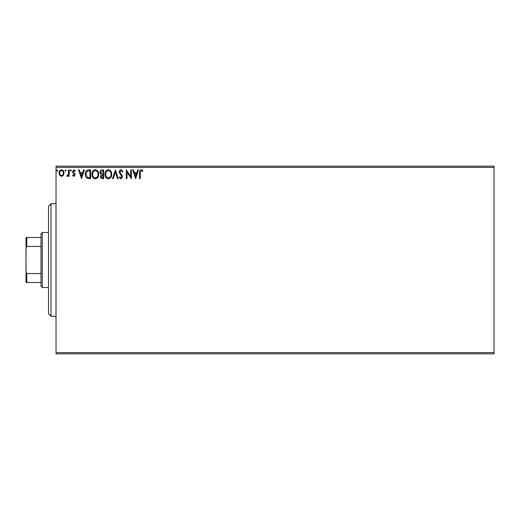 <?xml version="1.0" encoding="UTF-8"?>
<svg xmlns="http://www.w3.org/2000/svg" width="520" height="520" viewBox="0 0 520 520"><rect width="100%" height="100%" fill="white"/><g stroke="black" fill="none" stroke-linecap="round" stroke-linejoin="round"><path stroke-width="0.78" d="M63.349 175.357L61.536 176.417L59.716 175.364L59.066 173.089C59.046 171.269 59.872 170.17 61.536 169.793C63.2 170.17 64.025 171.269 64.005 173.089L63.349 175.357M69.173 169.904L69.173 176.306L68.497 176.306L68.497 175.364L67.327 176.417L66.814 176.196L67.132 175.519L68.393 174.252L68.497 169.904L69.173 169.904M73.84 176.417L72.54 175.506L72.936 174.954L73.801 175.63L74.451 174.772L72.761 172.633L72.54 171.639L73.964 169.793L75.348 170.658L74.965 171.249L74.035 170.58L73.216 171.607L74.906 173.752L75.12 174.739L73.84 176.417M88.582 169.904L90.623 169.904L90.623 178.666L87.21 178.347C85.787 177.359 85.13 175.968 85.228 174.174C85.13 171.645 86.249 170.222 88.582 169.904M103.649 169.904L103.649 178.666L102.408 178.666C101.075 178.594 100.399 177.873 100.392 176.494L101.212 174.629L99.827 172.393C99.84 170.944 100.529 170.118 101.894 169.904L103.649 169.904M115.44 169.904L118.248 178.666L117.513 178.666L115.382 172.016L113.249 178.666L112.522 178.666L115.44 169.904M130.709 169.904L131.385 169.904L131.385 178.666L127.004 172.133L127.004 178.666L126.334 178.666L126.334 169.904L130.709 176.423L130.709 169.904M140.257 172.835L140.257 178.666L139.581 178.666L139.581 172.75C139.315 171.158 139.847 170.138 141.187 169.676L142.838 170.69L142.5 171.366L141.193 170.58L140.257 172.835M56.03 167.401L56.03 166.147L494 166.147L494 167.401L56.03 167.401L56.03 352.599L494 352.599L494 353.853L56.03 353.853L56.03 352.599M494 167.401L494 352.599M135.655 178.666L132.73 169.904L133.465 169.904L134.368 172.712L136.825 172.712L137.728 169.904L138.463 169.904L135.655 178.666M120.991 169.676L122.96 171.594L122.415 172.036L121.043 170.58L119.821 172.061L122.167 175.513L122.512 176.846L120.945 178.886L119.255 177.405L119.782 176.865L120.959 177.989L121.843 176.878L119.145 172.049C119.158 170.736 119.776 169.949 120.991 169.676M111.735 174.245C111.781 176.742 110.676 178.289 108.407 178.886C106.087 178.347 104.949 176.813 104.995 174.285C104.949 171.789 106.073 170.248 108.355 169.676C110.637 170.228 111.761 171.75 111.735 174.245M98.709 174.245C98.755 176.742 97.65 178.289 95.381 178.886C93.06 178.347 91.923 176.813 91.969 174.285C91.923 171.789 93.048 170.248 95.329 169.676C97.611 170.228 98.735 171.75 98.709 174.245M81.523 178.666L78.605 169.904L79.339 169.904L80.236 172.712L82.7 172.712L83.597 169.904L84.331 169.904L81.523 178.666M71.305 170.521L70.746 171.249L70.18 170.521L70.746 169.793L71.305 170.521M66.138 170.521L65.579 171.249L65.013 170.521L65.579 169.793L66.138 170.521M57.714 170.521L57.155 171.249L56.595 170.521L57.155 169.793L57.714 170.521M134.654 173.608L135.597 176.553L136.539 173.608L134.654 173.608M105.671 174.291C105.638 176.293 106.535 177.528 108.374 177.989C110.208 177.502 111.098 176.254 111.059 174.245C111.091 172.256 110.195 171.035 108.374 170.58C106.528 171.028 105.625 172.269 105.671 174.291M102.278 177.762L102.973 177.762L102.973 174.954L101.062 176.475L102.278 177.762M102.635 174.057L102.973 174.057L102.973 170.8L102.206 170.8L100.503 172.393L101.562 173.953L102.635 174.057M92.645 174.291C92.606 176.293 93.509 177.528 95.349 177.989C97.181 177.502 98.072 176.254 98.033 174.245C98.066 172.256 97.169 171.035 95.349 170.58C93.502 171.028 92.599 172.269 92.645 174.291M89.947 177.762L89.947 170.8L87.419 171.028L85.904 174.174L87.568 177.522L89.947 177.762M80.529 173.608L81.471 176.553L82.407 173.608L80.529 173.608M59.735 173.082C59.709 174.441 60.307 175.292 61.536 175.63C62.764 175.292 63.362 174.441 63.33 173.082C63.362 171.73 62.764 170.892 61.536 170.58C60.307 170.892 59.709 171.724 59.735 173.082M51.025 316.31L48.523 313.807L48.523 206.193L51.025 203.691L51.025 316.31L56.03 316.31M42.27 287.528L41.015 286.28L41.015 233.721L42.27 232.472L42.27 287.528L48.523 287.528M42.27 232.472L48.523 232.472M41.015 282.522L26 282.522L26 237.478L26.754 237.478L26.754 246.467L26 247.988M26 272.012L26.754 273.533L26.754 282.522M41.015 273.533L26.754 273.533M41.015 246.467L26.754 246.467M41.015 237.478L26.754 237.478M51.025 203.691L56.03 203.691"/></g></svg>
